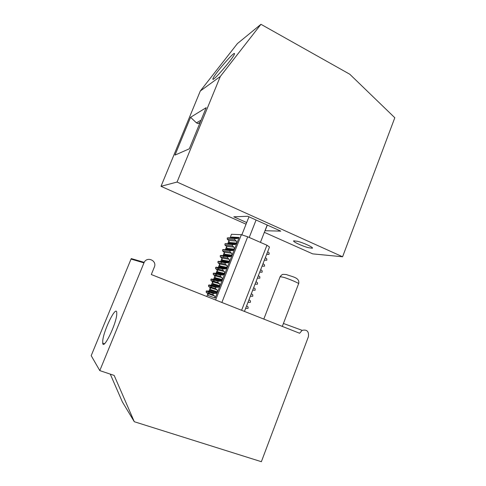 <?xml version="1.0" encoding="UTF-8"?>
<svg xmlns="http://www.w3.org/2000/svg" width="486" height="486" viewBox="0 0 486 486"><rect width="100%" height="100%" fill="white"/><g stroke="black" fill="none" stroke-linecap="round" stroke-linejoin="round"><path stroke-width="0.73" d="M342.594 256.772L394.808 117.746L349.774 74.23L260.958 24.3L220.316 76.46L177.056 182.043L342.594 256.772L312.692 253.868L264.348 232.338M260.958 24.3L237.387 43.612L200.299 91.016L161.006 186.326L246.05 224.192M177.056 182.043L161.006 186.326M220.316 76.46L200.299 91.016M190.573 117.302L174.99 155.107L189.327 148.801L206.192 107.661L190.573 117.302L196.411 122.83L197.905 123.559L199.995 122.782M200.202 122.284L197.905 123.559M201.052 120.2L196.411 122.83M246.694 222.558L233.79 216.805L247.781 216.276L280.799 231.136L264.979 230.722M267.324 225.073L265.095 230.777M234.519 53.691L234.489 53.916C233.948 57.457 211.574 83.3 212.898 78.908L212.929 78.787C213.488 75.336 234.841 50.465 234.519 53.691M297.578 241.323C304.054 242.964 314.266 247.793 312.255 248.237L308.337 247.672C301.897 246.007 291.898 241.293 293.817 240.807L297.578 241.323M302.14 330.346L299.625 333.262L151.304 274.535L154.348 267.057C157.245 260.751 147.24 256.061 144.184 262.349L131.244 258.582L91.192 355.667L99.794 370.605L114.161 375.423L134.288 421.72L261.371 461.7L308.397 336.731C309.053 331.434 306.964 329.301 302.14 330.346L283.429 323.463M215.183 298.07L214.66 296.023L213.087 294.82L213.044 293.459L215.681 293.435L216.999 292.985L217.461 292.311L215.183 298.07L208.275 295.537L207.765 293.562L214.66 296.023M217.461 292.311L210.481 289.978L210.031 290.634L208.755 291.065L206.204 291.084L206.24 292.396L207.765 293.562M209.12 293.41L209.733 291.855M246.621 305.809L248.109 306.964L248.048 308.373L245.637 308.343M217.619 291.91L217.09 289.863L215.523 288.654L215.474 287.305L218.111 287.281L219.441 286.825L219.885 286.163L217.619 291.91L210.632 289.595L210.122 287.621L217.09 289.863M219.885 286.163L212.832 284.049L212.4 284.687L211.112 285.124L208.555 285.148L208.603 286.448L210.122 287.621M211.513 287.378L212.127 285.823M248.978 299.747L250.466 300.907L250.412 302.31L248 302.274M220.043 285.768L219.52 283.721L217.953 282.506L217.904 281.163L220.541 281.145L221.877 280.677L222.309 280.033L220.043 285.768L212.983 283.666L212.473 281.692L219.52 283.721M222.309 280.033L215.177 278.132L213.463 279.201L210.906 279.219L210.954 280.513L212.473 281.692M213.901 281.351L214.514 279.802M251.335 293.702L252.811 294.862L252.769 296.253L250.351 296.223M222.466 279.632L221.944 277.591L220.383 276.37L220.322 275.033L222.959 275.015L224.307 274.541L224.726 273.91L222.466 279.632L215.328 277.749L214.824 275.769L221.944 277.591M224.726 273.91L217.515 272.221L215.808 273.29L213.251 273.308L213.305 274.59L214.824 275.769M216.282 275.337L216.896 273.794M253.68 287.663L255.156 288.83L255.126 290.215L252.702 290.178M224.878 273.515L224.362 271.467L222.801 270.246L222.74 268.922L225.376 268.904L226.737 268.418L227.138 267.804L224.878 273.515L217.667 271.844L217.163 269.864L224.362 271.467M227.138 267.804L219.854 266.328L218.147 267.385L215.59 267.403L215.65 268.685L217.163 269.864M218.657 269.341L219.271 267.798M256.025 281.643L257.495 282.809L257.471 284.189L255.047 284.152M227.29 267.409L226.774 265.362L225.218 264.135L225.146 262.817L227.788 262.805L229.544 261.711L227.29 267.409L220.006 265.945L219.502 263.971L226.774 265.362M229.544 261.711L222.181 260.447L220.48 261.498L217.922 261.511L217.995 262.786L219.502 263.971M221.033 263.351L221.64 261.814M258.358 275.629L259.834 276.807L259.816 278.174L257.386 278.138M229.696 261.316L229.179 259.269L227.63 258.036L227.551 256.73L230.194 256.711L231.944 255.63L229.696 261.316L222.333 260.065L221.835 258.09L229.179 259.269M231.944 255.63L224.508 254.573L222.813 255.624L220.93 255.387L220.255 255.636L220.328 256.9L221.835 258.09M223.402 257.38L224.01 255.843M260.69 269.633L262.161 270.811L262.154 272.172L259.718 272.136M232.101 255.235L231.585 253.188L230.036 251.955L229.957 250.648L232.594 250.636L234.343 249.561L232.101 255.235L224.66 254.196L224.161 252.222L231.585 253.188M230.656 250.387L223.262 249.512L222.582 249.768L222.661 251.025L224.161 252.222M225.133 249.755L226.834 248.717L234.343 249.561M226.245 250.205L226.61 249.282M263.023 263.649L264.487 264.827L264.481 266.182L262.051 266.146M234.495 249.166L233.985 247.125L232.436 245.88L232.351 244.586L234.987 244.58L236.731 243.504L234.495 249.166L226.98 248.34L226.482 246.359L233.985 247.125M233.055 244.318L225.583 243.656L224.903 243.911L224.988 245.163L226.482 246.359M227.454 243.905L229.149 242.872L236.731 243.504M228.602 244.245L228.93 243.419M265.344 257.677L266.802 258.862L266.808 260.21L264.378 260.168M229.914 238.231L231.482 234.276L241.372 234.702L247.702 236.791L266.942 245.23L269.487 247.022L244.446 311.411M241.603 310.287L266.942 245.23M221.859 302.468L247.702 236.791M215.602 299.99L241.372 234.702M206.805 296.509L207.923 293.696M208.166 293.076L208.78 291.527M208.962 291.071L210.28 287.755M210.547 287.068L211.161 285.525M211.319 285.136L212.631 281.825M212.929 281.072L213.536 279.535M213.664 279.213L214.976 275.908M215.298 275.094L215.905 273.551M216.009 273.296L217.315 270.003M217.667 269.123L218.275 267.586M218.348 267.397L219.654 264.111M220.68 261.511L221.987 258.224M223.013 255.636L224.313 252.356M225.212 250.083L226.634 246.499M227.563 244.154L228.955 240.655M134.288 421.72L122.357 401.886L110.261 374.117M102.759 340.528C103.834 329.848 115.972 305.287 116.749 312.377L116.749 314.497C116.063 324.733 103.281 350.655 102.704 343.116L102.759 340.528M144.184 262.349L99.794 370.605M236.889 243.115L239.118 237.46L237.381 238.529L234.744 238.529L234.835 239.823L236.372 241.068L236.889 243.115L229.301 242.496L228.803 240.515L236.372 241.068M230.959 238.298L231.251 237.569M235.333 238.262L227.904 237.812L227.217 238.067L227.308 239.312L228.803 240.515M238.778 238.006L231.129 237.563L231.464 237.034L239.118 237.46M267.665 251.718L269.123 252.902L269.129 254.245L266.699 254.202L268.527 254.439M241.84 234.86L248.966 216.805M249.227 237.46L256.086 220.012M260.429 242.374L267.209 225.018M280.136 276.674L283.812 277.348C290.118 279.322 300.384 283.818 298.562 283.788L282.311 326.404M206.24 292.396L213.087 294.82M206.848 290.865L213.712 293.228M208.755 291.065L215.681 293.435M208.603 286.448L215.523 288.654M209.211 284.918L216.149 287.068M211.112 285.124L218.111 287.281M210.954 280.513L217.953 282.506M211.562 278.988L218.579 280.926M213.463 279.201L220.541 281.145M213.305 274.59L220.383 276.37M213.913 273.071L221.002 274.79M215.808 273.29L222.959 275.015M215.65 268.685L222.801 270.246M216.258 267.16L223.426 268.673M218.147 267.385L225.376 268.904M217.995 262.786L225.218 264.135M218.597 261.268L225.844 262.562M220.48 261.498L227.788 262.805M220.328 256.9L227.63 258.036M220.93 255.387L228.25 256.468M222.813 255.624L230.194 256.711M222.661 251.025L230.036 251.955M224.988 245.163L232.436 245.88M143.935 262.883L131.02 259.062M227.308 239.312L234.835 239.823M212.929 78.787L213.33 79.151M312.255 248.237L312.395 247.872M263.807 319.077L280.215 276.467C282.882 273.928 281.673 274.292 286.351 274.541C292.189 276.826 300.038 277.53 298.653 283.605M206.204 291.084L213.044 293.459M210.031 290.634L216.999 292.985M208.555 285.148L215.474 287.305M212.4 284.687L219.441 286.825M210.906 279.219L217.904 281.163M214.757 278.751L221.877 280.677M213.251 273.308L220.322 275.033M217.114 272.828L224.307 274.541M215.59 267.403L222.74 268.922M219.465 266.917L226.737 268.418M217.922 261.511L225.146 262.817M221.81 261.025L229.155 262.306M220.255 255.636L227.551 256.73M224.149 255.138L231.573 256.213M222.582 249.768L229.957 250.648M226.482 249.269L233.979 250.132M224.903 243.911L232.351 244.586M228.809 243.407L236.384 244.063M102.704 343.116L104.478 343.736M227.217 238.067L234.744 238.529"/></g></svg>
